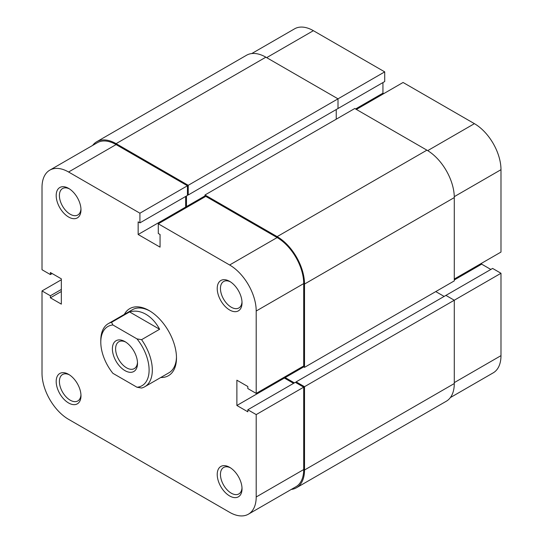 <?xml version="1.0" encoding="UTF-8"?>
<svg xmlns="http://www.w3.org/2000/svg" width="543" height="543" viewBox="0 0 543 543"><rect width="100%" height="100%" fill="white"/><g stroke="black" fill="none" stroke-linecap="round" stroke-linejoin="round"><path stroke-width="0.81" d="M137.508 363.362A17.763 10.256 60 0 1 124.951 370.618A17.763 10.256 60 0 1 112.387 348.857A17.763 10.256 60 0 1 124.951 341.608A17.763 10.256 60 0 1 137.508 363.362M125.786 342.117A15.489 8.939 -120 0 0 118.815 341.771A15.489 8.939 -120 0 0 115.611 348.857A15.489 8.939 -120 0 0 122.372 364.441A15.489 8.939 -120 0 0 134.304 368.595A15.489 8.939 -120 0 0 137.481 362.385M111.539 322.332L112.896 324.979A34.161 19.724 -120 0 0 100.794 342.165L100.794 340.305A36.442 21.041 60 0 1 108.342 323.621A36.442 21.041 60 0 1 111.539 322.332L129.573 311.92C134.929 310.365 140.365 311.146 145.884 314.268C151.382 317.512 155.963 322.508 159.622 329.262L141.58 339.68A36.442 21.041 60 0 1 144.777 386.738A36.442 21.041 60 0 1 141.58 388.028L136.999 387.24A34.161 19.724 -120 0 0 149.108 370.055A34.161 19.724 -120 0 0 136.999 338.893L141.58 339.68M100.794 342.165A34.161 19.724 -120 0 0 112.896 373.326L136.999 387.24M112.896 324.979L136.999 338.893M129.573 311.92L159.622 329.262M251.735 53.56L294.584 28.827A37.576 21.7 60 0 1 313.372 30.686L384.715 71.873L188.238 185.306L116.093 143.651A38.716 22.351 60 0 0 96.735 141.737A38.716 22.351 60 0 0 92.643 145.415M454.287 279.034L500.985 252.067L500.985 169.688L454.274 196.661M337.203 108.973L384.715 81.545L384.715 71.873M383.745 93.634L382.944 93.165L382.944 82.57M356.371 109.435L403.076 82.475L474.412 123.661A37.576 21.7 60 0 1 500.985 169.688M490.845 269.457L481.661 264.156L481.661 263.226M454.287 382.611L500.985 355.645L500.985 273.265L492.616 268.432L296.139 381.865L296.139 382.795M500.985 355.645A37.576 21.7 60 0 1 493.207 372.851L450.357 397.585M500.985 273.265L304.514 386.697L296.139 381.865M454.287 279.964L481.661 264.156M355.563 108.973L382.944 93.165M96.735 141.737L246.502 55.264A38.716 22.351 60 0 1 265.866 57.185L116.093 143.651M188.238 185.306L188.238 194.978L338.011 108.505L338.011 98.84L265.866 57.185M188.238 194.978L187.437 194.509M186.466 196.003L186.466 206.598L204.989 195.908M336.239 109.53L336.239 119.202M187.274 207.066L186.466 206.598M426.907 150.16L277.134 236.633A38.716 22.351 60 0 1 304.514 284.05L304.514 367.36L454.287 280.894L454.287 197.584A38.716 22.351 60 0 0 426.907 150.16L354.762 108.505L204.989 194.978L204.989 196.837M277.134 236.633L204.989 194.978M304.514 367.36L302.906 366.43M303.707 366.898L285.19 377.589L285.19 376.659M294.367 382.89L285.19 377.589M444.14 296.417L435.764 291.584M454.287 383.541L304.514 470.007A38.716 22.351 60 0 1 296.498 487.736L446.265 401.263A38.716 22.351 60 0 0 454.287 383.541L454.287 300.231L445.912 295.399M304.514 470.007L304.514 386.697M296.498 487.736A38.716 22.351 60 0 1 291.265 489.44M124.347 314.383A38.716 22.351 60 0 1 149.108 310.548L149.108 310.548A38.716 22.351 60 0 1 176.482 357.973A38.716 22.351 60 0 1 160.782 377.5M144.777 386.738L168.934 372.79A36.442 21.041 -120 0 0 176.475 357.016M68.588 374.337L68.588 374.337A17.539 10.127 60 0 1 80.982 395.813A17.539 10.127 60 0 1 68.588 402.974A17.539 10.127 60 0 1 56.187 381.491A17.539 10.127 60 0 1 68.588 374.337M69.416 374.846A15.258 8.81 -120 0 0 62.567 374.507A15.258 8.81 -120 0 0 60.225 386.738A15.258 8.81 -120 0 0 70.196 400.184A15.258 8.81 -120 0 0 77.825 400.938A15.258 8.81 -120 0 0 80.955 394.836M68.588 188.373L68.588 188.373A17.539 10.127 60 0 1 80.982 209.856A17.539 10.127 60 0 1 68.588 217.017A17.539 10.127 60 0 1 56.187 195.534A17.539 10.127 60 0 1 68.588 188.373M69.416 188.889A15.258 8.81 -120 0 0 62.567 188.55A15.258 8.81 -120 0 0 60.225 200.781A15.258 8.81 -120 0 0 70.196 214.227A15.258 8.81 -120 0 0 77.825 214.98A15.258 8.81 -120 0 0 80.955 208.879M229.628 467.313L229.628 467.313A17.539 10.127 60 0 1 242.029 488.788A17.539 10.127 60 0 1 229.628 495.949A17.539 10.127 60 0 1 217.227 474.473A17.539 10.127 60 0 1 229.628 467.313M230.463 467.828A15.258 8.81 -120 0 0 223.607 467.489A15.258 8.81 -120 0 0 221.272 479.713A15.258 8.81 -120 0 0 231.237 493.159A15.258 8.81 -120 0 0 238.866 493.92A15.258 8.81 -120 0 0 242.002 487.811M229.628 281.355L229.628 281.355A17.539 10.127 60 0 1 242.029 302.831A17.539 10.127 60 0 1 229.628 309.992A17.539 10.127 60 0 1 217.227 288.516A17.539 10.127 60 0 1 229.628 281.355M230.463 281.865A15.258 8.81 -120 0 0 223.607 281.525A15.258 8.81 -120 0 0 221.272 293.756A15.258 8.81 -120 0 0 231.237 307.202A15.258 8.81 -120 0 0 238.866 307.956A15.258 8.81 -120 0 0 242.002 301.854M256.201 496.974L256.201 414.594L303.707 387.166L303.707 469.546A37.576 21.7 60 0 1 295.928 486.745L248.416 514.173A37.576 21.7 -120 0 0 256.201 496.974L303.707 469.546M256.201 393.397L256.201 311.017A37.576 21.7 -120 0 0 229.628 264.991L158.284 223.797L205.797 196.369L277.134 237.562A37.576 21.7 60 0 1 303.707 283.589L303.707 365.968L256.201 393.397L247.825 388.557L247.825 386.514L236.877 380.188L236.877 405.478L247.825 411.804L247.825 409.761L256.201 414.594M248.416 514.173A37.576 21.7 -120 0 1 229.628 512.314L68.588 419.339A37.576 21.7 -120 0 1 42.015 373.312L42.015 290.933L50.384 295.765L50.384 297.815L61.339 304.134L61.339 278.844L50.384 272.525L50.384 274.568L42.015 269.735L42.015 187.355A37.576 21.7 -120 0 1 49.793 170.149L97.306 142.721A37.576 21.7 60 0 1 116.093 144.581L187.437 185.774L187.437 195.439L139.924 222.868L138.153 221.849L138.153 234.495L160.056 247.14L160.056 234.495L158.284 233.47L158.284 223.797M149.922 311.037A36.442 21.041 -120 0 0 132.499 309.673L108.342 323.621M185.665 196.464L185.665 207.066L186.466 207.528M284.383 377.12L284.383 378.05L293.566 383.351M247.825 409.761L295.338 382.333L303.707 387.166M187.437 185.774L139.924 213.202L139.924 222.868M139.924 213.202L68.588 172.009A37.576 21.7 -120 0 0 49.793 170.149M42.015 290.933L61.339 279.774M52.155 273.543L50.384 274.568M61.339 291.489L50.384 297.815M61.339 289.446L50.384 295.765M185.665 207.066L138.153 234.495M284.383 378.05L236.877 405.478M313.372 30.686L266.667 57.646M427.701 150.635L474.412 123.661M454.287 197.584L304.514 284.05M229.628 264.991L277.134 237.562M116.093 144.581L68.588 172.009M303.707 283.589L256.201 311.017"/></g></svg>
